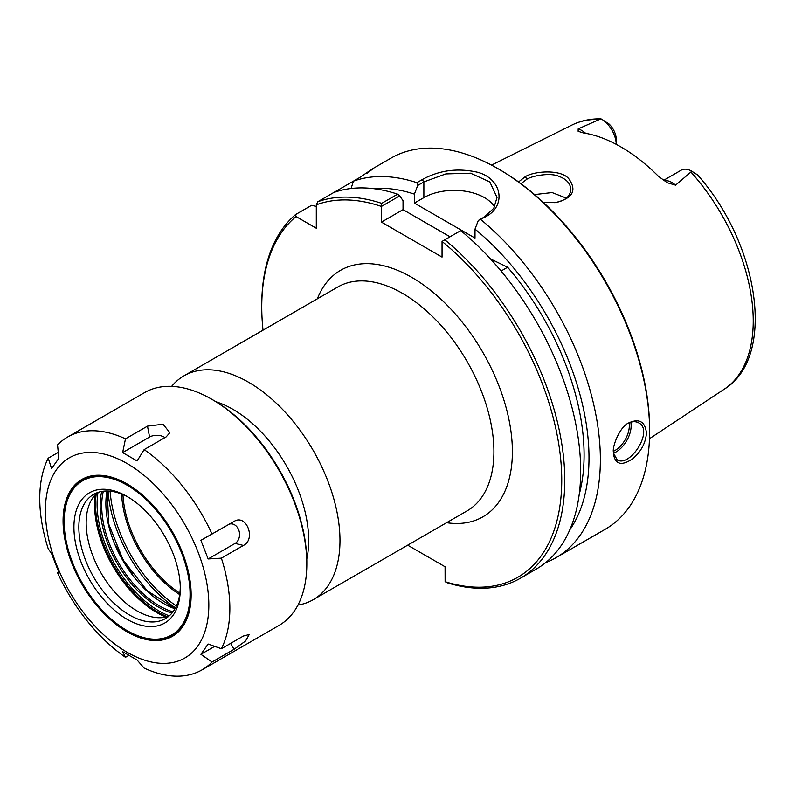 <?xml version="1.0" encoding="UTF-8"?>
<svg xmlns="http://www.w3.org/2000/svg" width="795" height="795" viewBox="0 0 795 795"><rect width="100%" height="100%" fill="white"/><g stroke="black" fill="none" stroke-linecap="round" stroke-linejoin="round"><path stroke-width="1.19" d="M297.946 605.094A129.257 74.631 -120 0 0 313.21 599.708A129.257 74.631 -120 0 0 339.982 540.54A129.257 74.631 -120 0 0 283.557 410.459A129.257 74.631 -120 0 0 183.953 375.836A129.257 74.631 -120 0 0 171.66 386.36M263.026 330.183A212.126 122.47 60 0 1 261.754 306.969A212.126 122.47 60 0 1 296.048 216.548L295.601 214.541A214.262 123.712 -120 0 0 261.754 305.22L261.754 306.969M407.676 545.171L445.081 566.765L445.121 581.702A212.126 122.47 60 0 0 561.737 478.371A212.126 122.47 60 0 0 442.05 241.432L442.05 257.103L381.451 222.113L381.481 206.392L399.736 195.848L403.035 200.688L403.035 209.651L381.451 222.113M399.736 195.848L397.629 194.169L381.709 203.361A214.262 123.712 -120 0 0 317.811 201.721L316.301 204.852A212.126 122.47 60 0 1 381.451 206.442M316.301 204.852L316.301 228.245L296.048 216.548M176.411 605.999A102.784 59.337 60 0 1 110.108 491.161M306.781 558.945A107.136 61.851 -120 0 0 308.689 540.54A107.136 61.851 -120 0 0 216.051 401.783M179.67 594.571A86.208 49.777 60 0 1 121.635 494.053M179.859 593.169A85.542 49.389 60 0 1 122.947 494.589M490.485 258.902L507.627 267.239L501.079 271.016M494.589 206.899A42.85 24.744 0 0 0 423.874 197.627L414.404 203.093L475.003 238.083L475.003 229.119A204.077 117.829 60 0 1 569.786 529.848M372.746 188.564A204.077 117.829 60 0 1 414.404 194.129L417.703 185.474L423.874 181.916L445.836 173.926L470.551 173.211L489.819 181.916L497.024 197.448L493.774 208.28L484.473 216.906L478.312 220.463L475.003 229.119M445.121 581.702L447.833 582.983A214.262 123.712 -120 0 0 520.397 578.253A214.262 123.712 -120 0 0 558.547 426.905A214.262 123.712 -120 0 0 444.822 239.792L442.05 241.432M450.04 236.781L403.035 209.651M507.627 267.239A197.13 113.814 60 0 1 579.237 494.331M414.404 203.093L414.404 194.129M444.822 239.792L460.742 230.61A214.262 123.712 -120 0 1 574.457 417.723A214.262 123.712 -120 0 1 536.317 569.061L520.397 578.253M381.709 203.361L381.481 206.392M627.881 423.437C631.916 421.33 635.513 421.141 638.663 422.851C654.166 430.224 630.216 467.589 617.238 459.967L613.412 452.941M693.21 172.595C701.429 176.52 695.824 174.304 691.819 171.253L675.601 185.146L667.343 182.77L658.479 176.351A154.29 89.08 -120 0 0 583.192 132.884L578.144 131.284L578.184 128.899L600.861 118.852C590.367 118.654 580.698 120.741 571.853 125.093A152.551 88.076 60 0 1 599.688 119.469M543.323 202.367L555.149 202.645C572.569 198.531 577.17 190.641 568.952 178.974C561.628 169.236 534.757 170.776 525.256 176.689L518.559 181.946M520.954 183.705L526.976 179.153C532.362 175.715 550.488 172.445 558.905 176.341C566.567 179.213 570.532 183.595 570.8 189.478C570.254 196.594 564.897 200.996 554.721 202.695M566.388 198.144L552.118 192.569L534.578 194.576M613.402 452.087L613.462 453.895C615.241 464.608 621.66 466.208 632.731 458.715C641.148 451.53 645.719 442.954 646.454 433.007C645.093 421.509 639.15 418.16 628.626 422.96C619.792 426.736 612.15 446.581 613.402 452.087M397.629 194.169A214.262 123.712 -120 0 0 333.731 192.529L353.417 181.171A214.262 123.712 60 0 1 416.908 182.681L417.703 185.474M367.658 172.644L372.368 168.967M366.813 173.429C376.383 166.393 374.048 167.735 359.827 177.464L353.417 181.171L351.102 188.495M478.312 220.463L486.123 216.508C506.415 205.547 502.142 179.163 477.954 172.356C457.89 167.735 439.317 170.16 422.224 179.61L416.908 182.681M480.816 219.569A214.262 123.712 60 0 1 600.374 459.609A214.262 123.712 60 0 1 555.993 557.702A214.262 123.712 60 0 1 545.698 562.602M372.04 169.077L390.981 158.145A214.262 123.712 60 0 1 498.117 168.759A214.262 123.712 60 0 1 649.624 431.178A214.262 123.712 60 0 1 605.243 529.271L555.993 557.702M649.624 431.178L649.624 429.429A212.126 122.47 -120 0 0 499.628 169.633L498.117 168.759M295.601 214.541L311.521 205.349L316.301 206.412M601.467 119.091L609.059 124.01A14.489 8.367 60 0 1 616.254 139.453L616.254 144.342A20.909 12.074 -120 0 0 601.467 119.091A20.909 12.074 -120 0 0 601.358 119.031M663.477 180.415L681.255 170.15A20.909 12.074 60 0 1 691.71 171.193L697.444 174.791C758.818 243.528 776.864 356.895 724.305 389.153L649.475 438.701M333.731 192.529L317.811 201.721M229.427 524.094A10.236 8.069 -95.1 0 1 239.047 530.901A10.236 8.069 -95.1 0 1 235.091 543.402L208.141 558.965L200.906 540.322L234.316 521.281M234.078 521.411C246.351 513.55 256.308 539.199 243.399 545.45L221.388 558.16L208.141 558.965M122.639 452.594L125.481 438.84L147.492 426.14L163.064 424.232L169.852 432.699L166.145 436.902L144.133 449.612L137.108 460.951L122.639 452.594L149.579 437.031A10.236 5.903 180 0 1 164.923 437.608M125.481 438.84A134.425 77.612 60 0 0 67.595 437.041A134.425 77.612 60 0 0 57.548 444.912L58.83 458.288L51.596 468.583L48.217 458.178L58.264 452.385M48.217 458.178A134.425 77.612 60 0 0 48.217 548.759L51.596 553.658L58.83 572.301L57.548 572.798L58.75 572.102M200.906 654.325L208.141 644.03L221.388 648.74L243.399 636.03L249.223 634.529L245.576 640.999L234.078 649.296L212.066 662.006L200.906 654.325L214.7 646.365M67.595 437.041L144.561 392.611A134.425 77.612 60 0 1 211.768 399.269A134.425 77.612 60 0 1 306.82 563.903A134.425 77.612 60 0 1 278.985 625.436L202.019 669.877A134.425 77.612 60 0 1 144.133 668.078L137.108 660.029L122.639 651.671L125.481 657.306A134.425 77.612 60 0 1 57.548 572.798M221.388 558.16A134.425 77.612 60 0 1 229.854 608.334A134.425 77.612 60 0 1 221.388 648.74M212.066 662.006A134.425 77.612 60 0 1 202.019 669.877M128.76 655.408L125.481 657.306M144.133 449.612A134.425 77.612 60 0 1 212.066 534.121M208.827 605.084A115.573 66.73 60 0 1 86.248 616.036A115.573 66.73 60 0 1 86.248 452.594A115.573 66.73 60 0 1 208.827 605.084M168.908 616.165A71.729 41.41 60 0 1 154.975 617.417A71.729 41.41 60 0 1 101.015 572.966A71.729 41.41 60 0 1 89.497 504.01A71.729 41.41 60 0 1 97.546 492.572M132.377 574.139A107.762 62.219 60 0 1 115.682 545.221M211.768 399.269L213.308 400.153A132.248 76.36 -120 0 1 306.82 562.125L306.82 563.903M175.496 607.857A104.274 60.201 60 0 1 108.04 491.022M180.276 587.157A71.729 41.41 60 0 1 165.439 618.599A71.729 41.41 60 0 1 93.701 577.19A71.729 41.41 60 0 1 93.701 494.361A71.729 41.41 60 0 1 128.353 497.233M180.296 588.608A75.217 43.427 60 0 1 127.111 619.315A75.217 43.427 60 0 1 73.925 527.194A75.217 43.427 60 0 1 127.111 496.487A75.217 43.427 60 0 1 180.296 588.608M190.065 594.253A89.04 51.407 60 0 1 127.111 630.604A89.04 51.407 60 0 1 64.147 521.55A89.04 51.407 60 0 1 127.111 485.208A89.04 51.407 60 0 1 190.065 594.253M191.148 594.561A89.795 51.844 60 0 1 127.647 630.912A89.795 51.844 60 0 1 127.379 630.753M64.147 521.242A89.795 51.844 60 0 1 64.147 520.934A89.795 51.844 60 0 1 127.379 484.115M191.148 594.879A90.56 52.281 60 0 1 127.111 631.846A90.56 52.281 60 0 1 63.073 520.934A90.56 52.281 60 0 1 127.111 483.956A90.56 52.281 60 0 1 191.148 594.879M183.953 375.836L337.885 286.955A129.257 74.631 60 0 1 437.489 321.587A129.257 74.631 60 0 1 493.914 451.669A129.257 74.631 60 0 1 467.142 510.837L313.21 599.708M446.601 522.703A142.315 82.163 -120 0 0 512.387 451.669A142.315 82.163 -120 0 0 429.449 289.39A142.315 82.163 -120 0 0 317.344 298.821M422.224 179.61L423.874 181.916L423.874 197.627M613.452 453.22A21.425 12.372 120 0 0 631.141 425.752A21.425 12.372 120 0 0 630.783 422.205M629.074 422.851A20.143 11.627 -60 0 1 629.322 425.752A20.143 11.627 -60 0 1 613.412 451.272M691.074 172.237A152.551 88.076 60 0 1 753.243 320.961A152.551 88.076 60 0 1 724.305 389.153M525.247 176.689L526.966 179.153M484.473 216.906L486.123 216.508M585.647 133.292A20.909 12.074 -120 0 0 578.184 128.899M663.875 180.684A20.909 12.074 60 0 1 675.601 185.146M235.091 543.402L243.399 545.45M149.579 437.031L147.492 426.14M230.6 643.423L234.078 649.296M166.254 616.97A88.165 50.9 60 0 1 95.529 494.47M95.251 494.768A88.016 50.82 -120 0 0 165.857 617.059M96.255 493.735A88.165 50.9 -120 0 0 167.248 616.701M169.275 615.847A87.082 50.274 60 0 1 98.014 492.413M101.7 491.459A82.72 47.76 -120 0 0 171.949 613.134M172.972 611.852A81.637 47.134 60 0 1 103.32 491.211M107.007 491.002A81.637 47.134 -120 0 0 174.989 608.761M571.853 125.093L491.529 165.121M107.236 491.002L108.716 524.064L123.175 560.177L147.214 590.755L175.109 608.563M127.111 630.604L127.647 630.912M64.147 521.55L64.147 520.934"/></g></svg>

